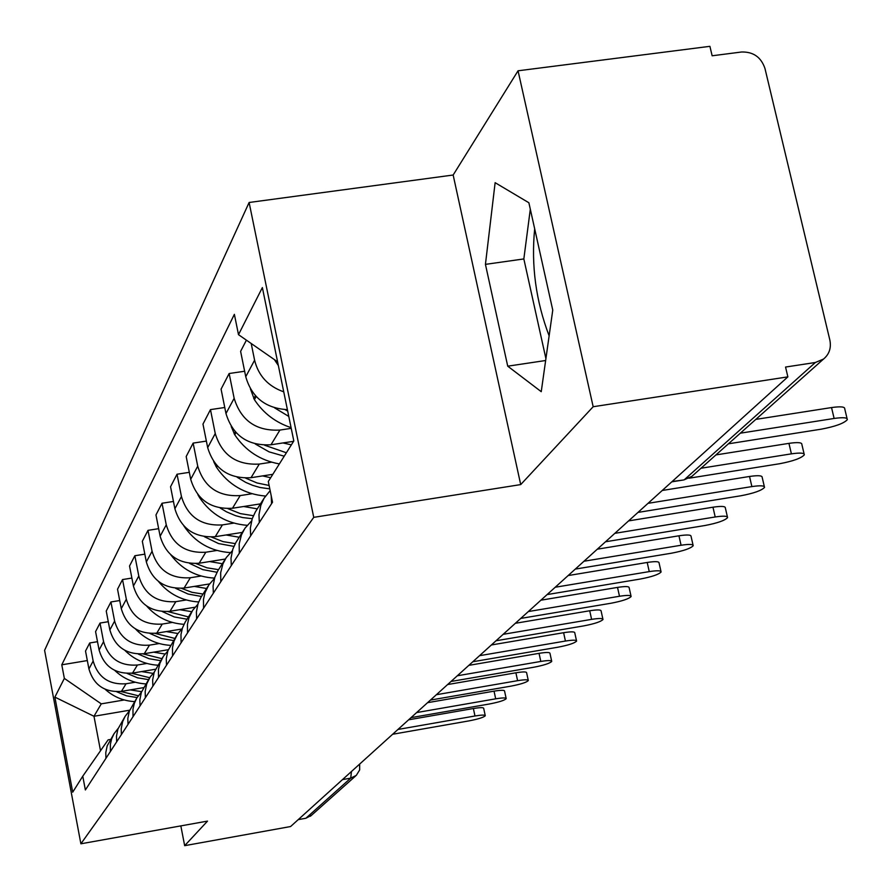 <?xml version="1.0" encoding="UTF-8"?>
<svg xmlns="http://www.w3.org/2000/svg" width="892" height="892" viewBox="0 0 892 892"><rect width="100%" height="100%" fill="white"/><g stroke="black" fill="none" stroke-linecap="round" stroke-linejoin="round"><path stroke-width="1.34" d="M593.169 406.73L518.051 70.791L453.158 175.022L249.113 202.484L44.6 650.335L80.882 843.799L313.739 517.349L520.705 484.59L593.169 406.73L787.87 376.87L290.591 826.538L184.666 845.672L207.524 821.108L80.882 843.799M518.051 70.791L709.909 46.328L712.139 55.783L741.542 52.004C753.283 51.68 761.088 57.155 764.957 68.439L829.85 340.042C831.411 347.891 829.292 354.236 823.506 359.075L691.813 476.417L684.554 479.506L815.355 362.498L823.506 359.075M549.126 335.827C535.891 301.106 531.075 265.426 534.676 228.809M311.498 815.266L305.878 818.254L350.723 778.136L351.459 771.491M298.218 819.637L305.878 818.254M180.831 825.892L184.666 845.672M815.355 362.498L785.551 367.047L787.87 376.87M283.745 391.833C268.169 386.336 258.446 375.8 254.599 360.212L251.198 343.498M246.404 340.164L240.606 351.359L245.746 376.703C251.711 397.386 265.593 408.358 287.391 409.64M271.235 495.919L271.569 503.679M291.227 428.35L279.91 430.067C256.327 431.293 241.074 420.701 234.15 398.311L229.144 373.514L221.071 389.135L225.977 413.542C232.779 435.586 247.775 446 270.99 444.773L293.579 441.328M259.304 522.545L258.981 514.729L260.854 505.229L264.077 498.238L270.153 490.622M244.642 371.239L229.144 373.514M264.155 498.104L255.368 511.908L252.191 518.798L250.34 528.142L250.652 535.847M271.581 462.179L259.282 464.074C236.57 465.301 221.885 455.121 215.251 433.534L210.467 409.618L202.975 424.09L207.68 447.639C214.203 468.902 228.653 478.926 251.02 477.699L272.807 474.321M239.301 553.285L239.179 543.875L241.464 534.843L244.932 528.276L251.533 520.939M224.762 407.488L210.467 409.618M244.018 529.714L235.878 542.503L232.801 549.149L231.006 558.18L231.296 565.595M252.023 493.744L240.171 495.595C218.25 496.822 204.101 487.021 197.734 466.182L193.14 443.101L186.183 456.537L190.698 479.294C196.965 499.821 210.902 509.477 232.489 508.25L260.486 503.868M220.781 581.774L220.67 572.697L222.888 563.967L226.233 557.611L232.288 550.799M206.375 441.094L193.14 443.101M225.353 559.005L217.782 570.891L214.816 577.314L213.076 586.033L213.344 593.202M233.838 523.102L222.398 524.909C201.224 526.135 187.576 516.68 181.444 496.543L177.029 474.221L170.55 486.742L174.888 508.752C180.92 528.599 194.378 537.921 215.24 536.694L242.301 532.401M203.566 608.244L203.465 599.469L205.015 592.656L208.862 584.884L214.426 578.54M189.316 472.336L177.029 474.221M208.003 586.234L200.956 597.294L198.08 603.516L196.385 611.957L196.641 618.881M216.879 550.464L205.829 552.226C185.358 553.441 172.167 544.31 166.258 524.842L162.021 503.244L155.966 514.929L160.136 536.237C165.957 555.448 178.958 564.446 199.15 563.231L225.33 559.039M187.521 632.896L187.443 624.411L188.948 617.822L192.672 610.295L197.801 604.375M173.449 501.46L162.021 503.244M191.847 611.6L185.268 621.936L182.47 627.957L180.987 634.457L181.065 642.831M201.046 576.02L190.342 577.748C170.528 578.964 157.773 570.133 152.075 551.267L147.994 530.35L142.33 541.288L146.344 561.938C151.963 580.558 164.541 589.255 184.098 588.051L209.531 583.937M172.546 655.932L172.479 647.703L173.94 641.326L177.553 634.022L182.291 628.492M158.653 528.677L147.994 530.35M176.75 635.282L167.886 650.803L166.28 658.72L166.503 665.22M186.216 599.959L175.847 601.654C156.646 602.858 144.292 594.306 138.784 576.02L134.848 555.738L129.541 565.996L133.421 586.033C138.84 604.085 151.038 612.514 169.993 611.31L195.025 607.218M158.52 677.485L158.464 669.513L159.891 663.325L163.403 656.233L167.796 651.06M144.827 554.155L134.848 555.738M162.623 657.46L154.216 672.211L152.655 679.882L152.855 686.193M172.301 622.426L162.255 624.077C143.623 625.27 131.648 616.996 126.329 599.246L122.527 579.566L117.532 589.199L121.279 608.656C126.53 626.173 138.349 634.346 156.747 633.153L181.723 629.038M145.374 697.7L145.173 691.501L146.712 683.952L150.124 677.073L154.205 672.222M131.871 578.061L122.527 579.566M149.365 678.266L141.382 692.303L139.854 699.763L140.055 705.884M159.211 643.545L149.466 645.161C131.38 646.343 119.751 638.326 114.611 621.088L110.931 601.966L106.237 611.042L109.861 629.942C114.934 646.968 126.408 654.884 144.281 653.713L168.276 649.722M133.019 716.7L132.975 709.185L134.324 703.353L136.844 697.923L141.449 692.103M119.718 600.539L110.931 601.966M136.911 697.823L129.307 711.203L127.824 718.45L128.013 724.404M146.89 663.447L137.413 665.031C119.84 666.201 108.556 658.408 103.572 641.66L100.016 623.062L95.578 631.625L99.09 650C104.018 666.558 115.157 674.252 132.529 673.081L155.398 669.256M121.379 734.595L121.201 728.742L122.661 721.606L125.114 716.343L129.44 710.812M108.278 621.713L100.016 623.062M125.17 716.231L117.934 729.02L116.484 736.067L116.662 741.854M135.261 682.224L126.051 683.763C108.958 684.922 97.997 677.362 93.158 661.061L89.713 642.976L85.52 651.06L88.921 668.944C93.705 685.056 104.542 692.538 121.435 691.378L143.434 687.665M110.407 751.465L110.374 744.363L111.656 738.832L114.042 733.703L118.134 728.463M97.507 641.694L89.713 642.976M114.109 733.603L107.185 745.835L105.78 752.692L105.947 758.323M277.59 361.829L238.499 334.667L262.371 287.57L293.814 440.96L268.302 481.49L272.517 502.229L85.364 789.966L82.766 776.196L72.709 792.174L54.869 697.109L64.347 678.399L101.264 703.855L93.983 716.276L100.517 750.741M238.499 334.667L234.373 314.341L61.782 664.808L64.347 678.399M249.113 202.484L313.739 517.349M453.158 175.022L520.705 484.59M507.726 366.177L541.243 391.677L552.761 310.093L528.878 202.752L495.127 182.682L485.438 264.366L507.726 366.177L545.648 360.513M129.674 710.199L93.983 716.276L54.869 697.109M124.267 699.964L101.264 703.855M82.766 776.196L108.11 739.858L110.374 739.468M87.327 660.571L61.782 664.808M530.316 209.185L523.838 258.936L545.915 358.629M523.838 258.936L485.438 264.366M728.396 443.815L821.175 429.186C835.302 426.521 844.022 423.343 847.322 419.664C847.567 417.579 843.163 417.177 834.132 418.459L831.534 407.566C840.576 406.306 844.969 406.73 844.735 408.837L847.077 418.627M274.379 359.599L278.349 365.519M834.132 418.459L740.327 433.189M831.534 407.566L755.803 419.396M688.958 478.223L779.441 463.762C792.966 461.197 801.261 458.232 804.316 454.842C804.495 452.913 800.191 452.578 791.405 453.85L788.941 443.357C797.716 442.109 802.031 442.454 801.863 444.417L804.105 453.939M287.692 411.078L285.005 409.618M250.429 388.89L254.41 399.661C263.352 413.186 275.583 422.518 291.093 427.647M791.405 453.85L700.978 468.244M274.602 407.867L288.785 416.43M788.941 443.357L715.93 454.92M638.059 512.398L740.784 495.785C753.762 493.321 761.668 490.522 764.522 487.4C764.634 485.605 760.419 485.337 751.878 486.586L749.536 476.473C758.066 475.235 762.281 475.525 762.181 477.343L764.332 486.597M286.377 452.768L264.601 445.208M282.976 442.945L291.361 444.852M231.229 426.532L234.763 434.794C245.512 450.783 260.375 460.484 279.363 463.918M751.878 486.586L648.016 503.333M255.224 443.948L269.016 451.843L284.225 456.202M749.536 476.473L662.232 490.477M605.501 541.779L704.892 525.522C717.358 523.147 724.917 520.504 727.571 517.616C727.638 515.955 723.512 515.732 715.206 516.97L712.964 507.202C721.26 505.976 725.386 506.21 725.341 507.894L727.415 516.914M269.116 485.471L257.041 482.962L245.635 478.134M262.594 475.904L270.666 477.733M213.701 461.643L216.544 467.375C228.341 484.69 244.664 494.246 265.493 496.052M715.206 516.97L614.833 533.338M237.149 477.242L245.779 482.416L252.715 485.36L259.929 487.467L269.808 488.883M712.964 507.202L628.592 520.895M575.284 569.096L671.464 553.207C683.462 550.91 690.698 548.424 693.196 545.737C693.207 544.187 689.17 544.02 681.075 545.246L678.935 535.791C687.018 534.587 691.055 534.765 691.055 536.337L693.051 545.112M253.395 515.71L240.327 513.602L227.951 508.674M243.672 506.5L257.297 508.864M197.857 494.636L199.607 497.658C211.058 514.483 226.903 523.693 247.151 525.321M681.075 545.246L583.981 561.235M220.246 508.072L226.535 511.852L235.533 515.665L242.591 517.55L252.224 518.698M678.935 535.791L597.317 549.182M547.097 594.585L640.266 579.042C651.829 576.834 658.775 574.481 661.106 571.973C661.083 570.523 657.125 570.401 649.253 571.605L647.202 562.462C655.074 561.269 659.021 561.403 659.054 562.874L660.983 571.426M235.243 543.607L223.033 541.622L211.449 537.084M226.055 534.977L239.212 537.24M649.253 571.605L555.214 587.248M204.402 536.705L218.529 543.551L233.871 546.383M183.875 525.968C195.08 542.369 210.568 551.245 230.337 552.616M647.202 562.462L568.148 575.563M520.738 618.424L611.087 603.226C622.237 601.085 628.905 598.844 631.112 596.514C631.045 595.154 627.176 595.076 619.494 596.257L617.52 587.404C625.203 586.222 629.072 586.312 629.139 587.694L631.001 596.023M218.551 569.665L206.989 567.814L195.995 563.588M209.62 561.559L222.342 563.722M619.494 596.257L528.332 611.555M189.55 563.376L202.74 569.609L217.012 572.251M170.796 554.813C181.823 569.341 196.407 577.102 214.559 578.105M617.52 587.404L540.953 600.193M496.03 640.768L583.725 625.894C594.485 623.82 600.907 621.691 602.992 619.505C602.892 618.234 599.101 618.178 591.608 619.36L589.712 610.764C597.205 609.604 600.996 609.66 601.096 610.953L602.892 619.07M203.019 594.05L192.003 592.321L181.511 588.363M194.244 586.401L206.565 588.486M591.608 619.36L503.155 634.323M175.579 588.296L188.034 594.027L201.469 596.469M158.408 581.394C168.878 594.083 182.303 600.929 198.66 601.944M589.712 610.764L515.353 623.296M472.838 661.741L558.013 647.191C568.427 645.184 574.615 643.154 576.578 641.103C576.466 639.91 572.742 639.887 565.428 641.047L563.61 632.707C570.913 631.547 574.638 631.581 574.76 632.796L576.5 640.712M188.446 616.929L167.897 611.577M179.838 609.704L191.78 611.7M565.428 641.047L479.528 655.687M162.422 611.622L174.275 616.941L187.008 619.193M146.645 606.025C156.613 617.253 169.056 623.341 183.975 624.322M563.61 632.707L491.38 644.972M451.006 681.477L533.817 667.227C543.897 665.287 549.862 663.347 551.735 661.418C551.591 660.292 547.944 660.303 540.808 661.44L539.047 653.345C546.183 652.208 549.829 652.208 549.974 653.357L551.657 661.061M174.754 638.416L155.085 633.387M166.313 631.581L177.909 633.51M540.808 661.44L457.306 675.779M150.012 633.51L161.296 638.46L173.394 640.545M135.484 628.96C144.995 638.995 156.613 644.459 170.35 645.362M539.047 653.345L468.846 665.354M430.435 700.086L511.005 686.126C520.772 684.242 526.536 682.391 528.309 680.574C528.142 679.514 524.574 679.548 517.594 680.674L515.899 672.791C522.879 671.676 526.447 671.654 526.615 672.724L528.242 680.25M161.865 658.653L142.999 653.892M153.58 652.163L165.031 654.037M517.594 680.674L436.378 694.712M138.293 654.092L149.064 658.709L160.582 660.66M124.869 650.368C133.978 659.444 144.917 664.384 157.694 665.198M515.899 672.791L447.606 684.554M411.011 717.647L489.452 703.978C498.929 702.149 504.504 700.376 506.188 698.659C506.009 697.656 502.508 697.711 495.684 698.826L494.045 691.155C500.869 690.051 504.37 690.007 504.549 691.021L506.132 698.369M149.7 677.73L131.581 673.226M141.572 671.576L153.056 673.393M495.684 698.826L416.62 712.574M127.199 673.471L137.502 677.808L148.496 679.626M114.778 670.438C123.497 678.701 133.822 683.183 145.764 683.908M494.045 691.155L427.569 702.673M392.636 734.261L469.069 720.87C478.257 719.086 483.665 717.38 485.27 715.763C485.081 714.815 481.635 714.893 474.968 715.986L473.384 708.516C480.052 707.434 483.486 707.367 483.687 708.326L485.215 715.495M138.271 695.76L120.788 691.478M130.232 689.895L141.605 691.657M474.968 715.986L397.955 729.455M116.696 691.768L126.564 695.838L137.078 697.555M105.167 689.293C113.518 696.842 123.297 700.945 134.502 701.603M473.384 708.516L408.625 719.811M121.435 691.378L126.051 683.763M132.529 673.081L137.413 665.031M144.281 653.713L149.466 645.161M156.747 633.153L162.255 624.077M169.993 611.31L175.847 601.654M184.098 588.051L190.342 577.748M199.15 563.231L205.829 552.226M215.24 536.694L222.398 524.909M232.489 508.25L240.171 495.595M251.02 477.699L259.282 464.074M270.99 444.773L279.91 430.067M99.09 650L103.572 641.66M109.861 629.942L114.611 621.088M121.279 608.656L126.329 599.246M133.421 586.033L138.784 576.02M146.344 561.938L152.075 551.267M160.136 536.237L166.258 524.842M174.888 508.752L181.444 496.543M190.698 479.294L197.734 466.182M207.68 447.639L215.251 433.534M225.977 413.542L234.15 398.311M245.746 376.703L254.599 360.212M88.921 668.944L93.158 661.061M682.871 480.074L672.178 481.49M342.495 779.608L350.723 778.136L356.287 775.404L359.666 769.941L359.643 764.087M693.563 474.856L691.813 476.417L683.986 479.896L671.776 481.847M275.673 361.65L276.13 360.814M253.752 398.635L255.402 395.68M254.41 399.661L256.171 396.516M234.139 433.813L235.243 431.817M234.763 434.794L235.979 432.62M215.942 466.427L216.589 465.267M216.544 467.375L217.302 466.037M199.607 497.658L199.953 497.045M637.144 513.168L639.062 511.428M602.401 544.588L604.252 542.916M570.233 573.668L572.017 572.062M540.362 600.673L542.091 599.123M512.565 625.816L514.227 624.311M486.608 649.287L488.225 647.826M462.335 671.23L463.896 669.825M439.578 691.813L441.094 690.441M418.203 711.147L419.675 709.809M398.077 729.333L399.516 728.039M379.111 746.492L380.505 745.233M361.204 762.693L362.553 761.467M355.573 776.007L310.394 816.258"/></g></svg>
